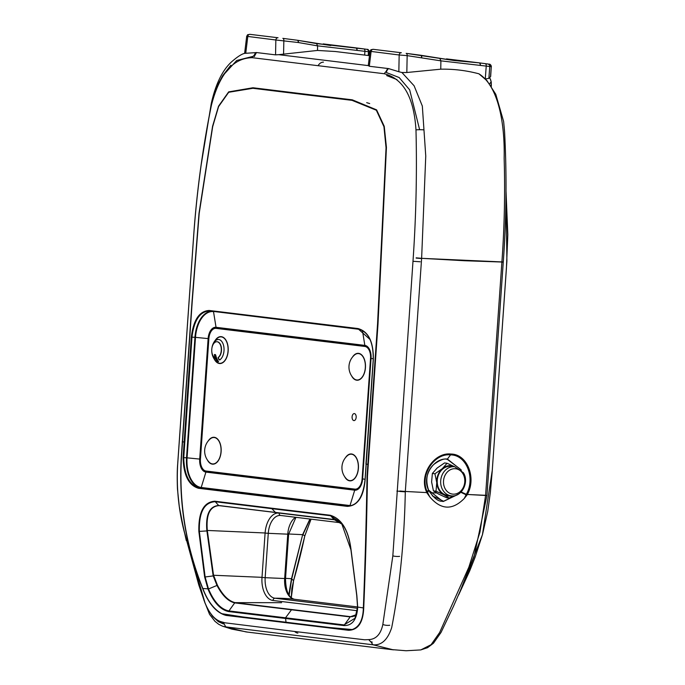 <?xml version="1.0" encoding="UTF-8"?>
<svg xmlns="http://www.w3.org/2000/svg" width="685" height="685" viewBox="0 0 685 685"><rect width="100%" height="100%" fill="white"/><g stroke="black" fill="none" stroke-linecap="round" stroke-linejoin="round"><path stroke-width="1.03" d="M252.208 57.686C233.114 58.037 219.534 73.809 211.468 105.01L211.1 106.766C202.666 148.705 196.895 191.329 193.778 234.647L177.68 464.464C176.37 486.812 178.451 508.827 183.931 530.507L205.012 602.877C209.353 613.349 214.576 619.591 220.673 621.595L224.817 622.785L294.678 631.476L364.728 639.79L368.864 639.61C376.116 639.225 380.774 634.182 382.829 624.489L392.83 555.895L412.986 261.285C416.009 217.958 417.028 174.761 416.026 131.674L415.975 129.859C413.928 97.441 403.379 78.732 384.328 73.749L252.208 57.686A7.492 6.174 -82.9 0 1 254.555 55.074M389.731 625.251A7.492 3.716 -171.5 0 1 382.829 624.489M372.306 642.128A7.492 5.326 -83.4 0 1 368.864 639.61M223.336 623.77A7.492 6.704 -82.5 0 1 220.673 621.595M223.37 623.915L218.395 621.68L212.701 616.56L208.326 610.189L205.012 603.065A7.492 1.353 -21.1 0 1 205.012 602.877M302.008 93.759L352.304 99.83L376.604 109.865L384.251 126.34L386.434 147.429L378 324.065L367.468 476.255C366.732 523.203 365.482 567.154 363.726 608.092C363.093 622.656 358.015 630.063 348.494 630.294L226.067 615.421C216.46 612.852 208.651 603.887 202.649 588.518C185.284 545.251 178.246 500.298 181.516 453.658L192.04 301.468L199.018 213.249L212.564 126.297L218.532 106.201L228.67 91.884L252.962 87.757L302.008 93.759A1.173 0.95 96.9 0 0 301.828 94.307L252.902 88.296L228.696 92.278L218.592 106.586L212.675 126.682L199.189 213.463L192.228 301.503L181.705 453.693C178.434 500.264 185.464 545.166 202.777 588.406C207.598 600.993 213.968 609.427 221.906 613.717L243.115 616.997L286.039 622.237L329.964 627.554L352.15 629.549C359.308 627.092 363.041 619.882 363.358 607.92C365.011 566.992 366.235 523.092 367.032 476.221L377.546 324.022L386.049 147.755L383.942 126.682L376.33 110.225L352.039 100.344L301.828 94.307M217.47 328.432A11.713 6.816 92.5 0 1 218.935 327.961M356.911 489.655L209.867 471.785A11.713 6.816 92.5 0 1 208.386 471.314M209.533 310.947L209.55 310.947C199.917 311.452 194.052 320.195 191.963 337.174L183.751 457.666C184.196 474.893 189.24 484.937 198.907 487.797L348.965 505.95M358.032 328.552C368.41 331.48 373.513 341.712 373.351 359.257L365.131 479.748C363.598 497.01 357.656 505.881 347.312 506.378L198.496 488.285C188.666 485.382 183.537 475.159 183.1 457.623L191.312 337.123C193.435 319.869 199.403 310.981 209.216 310.468L358.032 328.552L358.349 329.031L209.559 310.947L358.358 329.031L370.302 339.717M271.654 508.193L330.23 515.24C341.746 518.759 348.699 530.318 351.071 549.927L356.859 595.556L357.707 607.364C356.825 619.702 352.218 625.773 343.896 625.568L228.49 611.542C220.382 609.744 213.557 602.286 208.035 589.168L204.644 577.053L198.856 531.423C198.402 512.089 203.728 502.019 214.816 501.214L271.654 508.193L271.842 508.672L215.004 501.703C204.096 502.499 198.881 512.406 199.352 531.423L205.14 577.035L208.505 588.954C213.96 601.815 220.673 609.128 228.636 610.892L344.041 624.917L355.001 618.272L357.519 608.049M363.726 608.092A1.173 0.591 3.9 0 1 363.358 607.92L357.553 607.038L356.731 595.462L350.951 549.849L341.43 522.895L330.41 515.728L271.842 508.672L275.413 512.414L333.963 519.495L342.671 524.582L338.818 521.345L334.254 519.658L218.994 505.641C209.935 506.335 206.039 514.572 207.298 530.344L213.532 575.135L217.445 585.247C222.779 595.316 228.679 601.122 235.143 602.646L350.36 616.654L354.958 615.841M356.397 614.65L349.915 616.894L234.698 602.886C228.216 601.37 222.317 595.556 216.991 585.469L213.206 575.905L204.644 577.053M213.669 575.768L213.069 575.237L206.904 530.926L198.856 531.423M207.367 530.849L206.836 530.43C205.594 514.512 209.533 506.198 218.669 505.487L334.212 519.65A0.702 0.565 96.9 0 0 334.22 519.65L337.859 520.771M396.975 79.597L386.665 75.573M369.694 103.563L366.698 102.656M288.796 594.777L291.485 578.791L302.676 534.574L309.911 519.024M458.676 594.871L482.437 534.72L492.275 470.33L506.9 260.994L506.01 190.978M491.179 86.156L491.059 82.217A7.492 7.347 -125.7 0 0 489.458 77.696M489.681 77.456L491.231 81.892L489.484 83.767M486.222 79.845A7.492 7.158 32.3 0 1 487.086 80.813M302.633 534.754L291.716 578.928L289.147 595.325M291.271 597.748L293.6 580.623L291.485 578.791M304.808 535.85L311.067 519.162L304.825 535.867L293.6 580.623A515.017 418.475 96.9 0 0 304.808 535.85L302.916 534.677L310.108 519.05M460.269 469.114L447.305 459.327M432.346 495.871L443.7 501.3L457.186 494.818M458.565 494.065L442.938 501.566L428.519 490.023C421.54 476.161 434.042 457.529 447.408 459.061L446.757 459.292M254.443 56.53A4.684 3.81 -83.1 0 1 256.627 52.565L275.558 54.868L278.701 54.663L368.273 65.606L370.011 51.298L399.167 54.988A2.346 1.901 -83.1 0 1 401.23 52.736A2.346 1.901 -83.1 0 1 401.35 52.745A2.346 1.901 -83.1 0 1 401.367 52.745L373.282 49.329A2.346 1.901 -83.1 0 1 373.291 49.337L401.341 52.745M398.841 71.728L401.915 72.507L406.83 72.507L407.155 55.631L399.167 54.988L398.841 71.728L388.583 68.594L369.309 66.265L371.09 51.572A2.346 1.901 -83.1 0 1 373.162 49.32A2.346 1.901 -83.1 0 1 373.282 49.329L370.927 49.714L370.011 51.298M393.498 649.842L246.96 632.032A140.519 114.181 -83.1 0 1 245.949 631.904L222.308 626.09L231.787 629.121L247.645 632.118M489.261 64.21A2.346 2.312 98.7 0 1 491.273 66.676L490.665 76.455L488.876 78.373L485.271 78.972M253.133 56.341L236.71 60.477L222.428 76.103M419.622 129.713L409.681 89.872L399.158 77.533L386.46 72.567A4.684 3.81 -85.5 0 1 388.583 68.594M368.29 65.555L369.309 66.265M256.627 52.565L244.639 53.361C241.565 54.038 237.078 56.983 231.188 62.198C222.163 70.683 215.518 84.503 211.245 103.649L200.859 166.755M467.136 494.853L464.31 498.423L466.511 493.979C475.433 478.002 466.468 454.823 450.559 454.891L450.55 454.891C434.581 452.939 419.1 475.09 427.363 492.147L426.815 492.592L405.323 491.453L426.815 492.592C418.21 474.928 434.316 451.989 450.841 454.044L450.841 454.044C467.316 453.958 476.597 477.976 467.35 494.476L486.949 495.546L474.071 556.657L465.612 578.679L453.376 606.542L441.046 632.409L433.451 643.241L427.551 647.685L420.778 649.919L431.096 644.688L439.633 632.52L468.874 567.137L479.954 532.168L485.571 495.538L501.882 262.235L503.278 261.987L421.626 258.331L464.353 260.728L501.899 262.03C504.425 227.429 505.179 192.862 504.151 158.321C504.913 124.242 498.74 86.276 478.901 73.8C466.297 70.469 453.581 68.928 440.746 69.185L406.83 72.507M401.915 72.507L414.108 85.788L422.328 106.055L425.753 156.052L421.626 258.331L416.163 257.843M503.278 261.987C506.455 218.275 506.874 174.709 504.545 131.289L503.629 121.493L495.786 94.29L486.992 80.702L478.901 73.8M393.173 649.8L373 644.782L370.525 641.46M369.48 55.665L335.23 51.503L317.498 50.442L278.701 54.663M399.834 491.47L405.297 491.839C404.356 540.705 399.817 585.958 391.7 627.588C387.693 639.833 381.459 645.561 373 644.782L225.776 626.895L223.242 622.245M464.31 498.423C452.468 510.479 440.977 509.991 429.837 496.95L427.003 492.994M485.588 495.315L467.35 494.476L466.511 493.979M488.876 78.373L489.766 66.454A2.346 2.312 98.7 0 0 487.754 63.988L479.26 62.866A2.346 1.421 97.4 0 1 479.26 62.866L454.095 60.528L406.162 53.353A2.346 1.284 -82.6 0 0 406.154 53.353A2.346 1.284 -82.6 0 1 407.155 55.631L440.9 60.854L491.273 66.676L490.52 76.677M440.9 60.854L440.746 69.185M446.483 58.893A2.346 1.301 93.8 0 1 446.526 58.893L479.192 62.857L446.526 58.893A2.346 1.301 93.8 0 1 446.569 58.901L479.012 62.84A2.346 1.43 93.7 0 1 480.245 65.143M454.095 60.528L420.855 55.271A2.346 1.276 -79 0 0 420.804 55.262M479.217 62.866L479.252 62.866A2.346 1.421 97.4 0 1 480.39 65.152M421.558 57.506A2.346 1.284 -82.6 0 0 420.556 55.22L406.162 53.353M421.703 57.531A2.346 1.276 -79 0 0 420.855 55.271L420.556 55.22M439.873 58.568L440.909 60.837M316.598 43.583L366.466 49.26A2.346 2.32 99 0 1 368.487 51.735L317.583 45.852L317.498 50.442M298.386 42.538L298.232 42.513A2.346 1.284 -82.6 0 0 297.239 40.235L316.573 43.583L317.583 45.869L298.386 42.538A2.346 1.276 -79 0 0 297.53 40.278A2.346 1.276 -79 0 0 297.478 40.269L330.778 45.544M355.866 47.873L323.209 43.908A2.346 1.301 -86.2 0 0 323.166 43.908M298.232 42.513L275.841 39.995A2.346 1.901 -83.1 0 1 277.913 37.743A2.346 1.901 -83.1 0 1 278.033 37.752A2.346 1.901 -83.1 0 1 278.041 37.761L249.974 34.344A2.346 1.901 -83.1 0 0 249.957 34.344L278.033 37.752M275.558 54.868L275.841 39.995L246.694 36.305L244.622 53.37M282.845 38.36L297.23 40.235A2.346 1.284 -82.6 0 0 297.23 40.235L297.478 40.269M356.919 50.151A2.346 1.43 -86.3 0 0 355.686 47.856L355.935 47.873A2.346 1.421 -82.6 0 0 355.935 47.873L323.209 43.908A2.346 1.301 -86.2 0 1 323.243 43.908L355.935 47.873A2.346 1.421 -82.6 0 1 357.065 50.168M369.078 55.613L369.352 51.897L368.487 51.735L368.205 55.511M367.254 49.389A2.346 2.32 99 0 1 369.275 51.855L368.992 55.605M283.581 53.978L283.838 40.646A2.346 1.284 -82.6 0 0 282.837 38.36L297.239 40.235M245.769 53.122L247.773 36.588A2.346 1.901 -83.1 0 1 249.837 34.336A2.346 1.901 -83.1 0 1 249.957 34.344L247.61 34.721L246.694 36.314M427.363 492.147L429.837 496.95M428.33 489.878L426.943 492.883M467.204 494.733L461.142 491.958M450.559 454.891L450.841 454.044A1.173 0.634 93.4 0 1 450.55 454.891L447.408 459.061L461.433 470.158M428.707 490.426L427.234 493.371M466.913 495.187L460.817 492.284M353.88 420.59A3.511 2.046 -87.5 0 0 353.974 420.599A3.511 2.046 -87.5 0 0 356.166 417.259A3.511 2.046 -87.5 0 0 354.376 413.586A3.511 2.046 -87.5 0 0 354.282 413.586A3.511 2.046 -87.5 0 0 352.09 416.925A3.511 2.046 -87.5 0 0 353.88 420.59M207.341 459.918A13.469 7.835 -87.5 0 0 212.393 464.147A13.469 7.835 -87.5 0 0 212.744 464.173A13.469 7.835 -87.5 0 0 221.144 451.364A13.469 7.835 -87.5 0 0 214.268 437.295A13.469 7.835 -87.5 0 0 213.917 437.27A13.469 7.835 -87.5 0 0 208.171 441.037M214.379 359.291A13.469 7.835 -87.5 0 0 219.431 363.512A13.469 7.835 -87.5 0 0 219.782 363.547A13.469 7.835 -87.5 0 0 228.182 350.737A13.469 7.835 -87.5 0 0 221.306 336.669A13.469 7.835 -87.5 0 0 220.955 336.635A13.469 7.835 -87.5 0 0 215.201 340.402M351.662 375.979A13.469 7.835 -87.5 0 0 356.705 380.201A13.469 7.835 -87.5 0 0 357.056 380.235A13.469 7.835 -87.5 0 0 365.456 367.425A13.469 7.835 -87.5 0 0 358.589 353.349A13.469 7.835 -87.5 0 0 358.229 353.323A13.469 7.835 -87.5 0 0 352.484 357.091M344.623 476.606A13.469 7.835 -87.5 0 0 349.667 480.827A13.469 7.835 -87.5 0 0 350.026 480.861A13.469 7.835 -87.5 0 0 358.418 468.052A13.469 7.835 -87.5 0 0 351.551 453.984A13.469 7.835 -87.5 0 0 351.2 453.949A13.469 7.835 -87.5 0 0 345.445 457.717M208.865 338.69L200.44 459.164A11.123 6.473 -87.5 0 0 206.099 471.032L354.899 489.116A11.123 6.473 -87.5 0 0 355.19 489.141A11.123 6.473 -87.5 0 0 362.117 478.815L370.534 358.341A11.123 6.473 -87.5 0 0 364.874 346.464L216.075 328.38A11.123 6.473 -87.5 0 0 215.784 328.355A11.123 6.473 -87.5 0 0 208.865 338.69M219.303 328.517A11.123 6.473 92.5 0 1 219.594 328.517A11.123 6.473 92.5 0 1 219.885 328.543L216.075 328.38M366.954 346.422L219.885 328.543M445.327 489.064A12.767 10.626 97.2 0 0 460.14 491.624A12.767 10.626 97.2 0 0 462.957 473.797A12.767 10.626 97.2 0 0 448.153 471.246A12.767 10.626 97.2 0 0 445.327 489.064M454.977 466.879L447.065 463.265L442.296 468.686A15.224 12.672 -82.8 0 1 454.72 466.75L451.269 466.322A14.642 12.184 97.2 0 0 439.094 473.635A14.642 12.184 97.2 0 0 439.333 489.595A14.642 12.184 97.2 0 0 447.622 495.366L451.055 495.803A15.224 12.672 -82.8 0 1 443.914 494.801L449.232 498.089L452.785 495.88M449.232 498.089L446.663 497.772L438.76 494.159L433.442 490.871L431.61 482L432.363 473.455L437.141 468.043L444.505 462.949L447.065 463.265M436.011 491.196L443.914 494.801A15.224 12.672 -82.8 0 1 436.765 482.651L436.011 491.196L433.442 490.871M434.924 473.78L436.765 482.651A15.224 12.672 -82.8 0 1 442.296 468.686L434.924 473.78L432.363 473.455M347.415 455.671A13.229 7.698 92.5 0 1 351.208 454.189A13.229 7.698 92.5 0 1 351.551 454.215A13.229 7.698 92.5 0 1 358.289 468.334A13.229 7.698 92.5 0 1 350.052 480.63A13.229 7.698 92.5 0 1 349.71 480.596A13.229 7.698 92.5 0 1 346.404 478.815A15.978 15.978 0 0 1 347.415 455.671M354.453 355.044A13.229 7.698 92.5 0 1 358.238 353.554A13.229 7.698 92.5 0 1 358.589 353.588A13.229 7.698 92.5 0 1 365.319 367.708A13.229 7.698 92.5 0 1 357.091 379.995A13.229 7.698 92.5 0 1 356.739 379.969A13.229 7.698 92.5 0 1 353.443 378.188A15.978 15.978 0 0 1 354.453 355.044M216.982 341.738A8.194 4.769 92.5 0 1 217.094 341.746A8.194 4.769 92.5 0 1 217.308 341.764A8.194 4.769 92.5 0 1 221.478 350.506A8.194 4.769 92.5 0 1 218.412 357.459L218.369 357.861A15.344 12.467 96.9 0 0 219.097 359.445L219.894 359.942M218.489 339.46A10.54 6.131 -87.5 0 0 213.574 343.373A15.738 15.738 0 0 0 212.984 344.709M212.547 354.804A15.738 15.738 0 0 0 213.018 356.191A10.54 6.131 -87.5 0 0 214.902 359.188M211.939 347.946A10.54 6.131 92.5 0 1 213.181 343.656A10.54 6.131 92.5 0 1 218.361 339.452A10.54 6.131 92.5 0 1 218.635 339.477A10.54 6.131 92.5 0 1 224.004 350.729A10.54 6.131 92.5 0 1 219.637 359.925L218.857 359.437A15.584 12.664 -83.1 0 1 218.147 357.853L218.19 357.45A8.194 4.769 -87.5 0 0 221.264 350.497A8.194 4.769 -87.5 0 0 217.085 341.755A8.194 4.769 -87.5 0 0 216.871 341.738A8.194 4.769 -87.5 0 0 211.776 349.35A8.194 4.769 -87.5 0 0 213.831 356.919L214.08 357.356A15.584 12.664 96.9 0 0 214.79 358.94L214.816 359.342A10.54 6.131 92.5 0 1 212.65 355.875A10.54 6.131 92.5 0 1 211.785 351.499M212.65 355.875A15.978 15.978 0 0 0 216.16 361.5A13.229 7.698 -87.5 0 0 219.465 363.281A13.229 7.698 -87.5 0 0 219.808 363.315A13.229 7.698 -87.5 0 0 228.045 351.02A13.229 7.698 -87.5 0 0 221.306 336.9A13.229 7.698 -87.5 0 0 220.964 336.874A13.229 7.698 -87.5 0 0 217.171 338.356A15.978 15.978 0 0 0 213.181 343.656M214.268 437.527A13.229 7.698 -87.5 0 0 213.925 437.501A13.229 7.698 -87.5 0 0 210.132 438.991A15.978 15.978 0 0 0 209.122 462.127A13.229 7.698 -87.5 0 0 212.427 463.916A13.229 7.698 -87.5 0 0 212.77 463.942A13.229 7.698 -87.5 0 0 221.007 451.655A13.229 7.698 -87.5 0 0 214.268 437.527M219.637 359.925L219.097 359.445M218.378 361.295L218.438 361.748L217.025 361.132A15.935 12.946 -83.1 0 1 214.371 354.933L214.525 354.487A15.275 0.557 4 0 0 215.338 354.59L215.724 355.095A15.935 12.946 96.9 0 0 218.378 361.295L218.464 361.748M214.73 354.496L214.576 354.941L214.525 354.487M214.576 354.941A15.695 12.75 96.9 0 0 217.291 361.149L218.506 361.74M242.618 330.846L242.584 331.3M345.985 343.87L346.011 343.408M436.628 492.977L430 492.678M211.468 105.01A7.492 1.25 -168 0 1 211.417 104.788L214.354 93.862L218.361 83.707L222.736 75.607L230.854 65.203M415.975 129.859A7.492 1.019 -0.6 0 1 423.553 129.842M384.328 73.749A7.492 6.002 -83.3 0 1 386.76 71.034M412.986 261.285L420.213 261.781M392.83 555.895A7.492 2.62 5.8 0 0 399.603 556.357M396.889 491.111L402.669 491.445M205.012 603.065L198.778 584.921L183.923 530.55L179.29 506.54L177.466 489.03C177.072 478.866 177.141 470.663 177.646 464.43L177.68 464.464M211.417 104.788C202.709 147.917 196.818 191.192 193.744 234.612L193.778 234.647M297.864 633.111A7.492 6.088 -83.1 0 1 294.678 631.476M318.191 65.529A7.492 6.088 -83.1 0 1 323.448 62.138M368.504 347.766A11.868 6.901 -87.5 0 0 365.165 345.737L216.229 327.635A11.868 6.901 -87.5 0 0 208.677 338.647L200.251 459.121A11.868 6.901 -87.5 0 0 206.288 471.777L355.087 489.869A11.868 6.901 -87.5 0 0 355.566 489.895A11.868 6.901 -87.5 0 0 359.214 488.165M208.865 338.655L208.129 338.604A12.202 7.098 92.5 0 1 216.04 327.302L365.165 345.737C369.061 346.781 371.013 351.003 371.022 358.401L362.622 478.866M349.838 505.907A28.119 16.354 92.5 0 1 349.633 505.881L200.833 487.797A28.119 16.354 92.5 0 1 186.525 457.785L199.703 459.078L208.129 338.604L195.499 337.354L187.073 457.828A27.777 16.157 -87.5 0 0 201.21 487.472L350.009 505.556L354.71 490.186L356.037 489.869M209.867 471.785L205.911 472.102A12.202 7.098 92.5 0 1 199.703 459.078L200.44 459.13M362.416 330.401L364.84 345.386L216.04 327.302L213.506 311.615A27.777 16.157 -87.5 0 0 195.499 337.354L194.951 337.311A28.119 16.354 92.5 0 1 211.614 311.204M198.496 488.285L201.21 487.472L205.911 472.102L354.71 490.186A12.202 7.098 92.5 0 0 362.622 478.883L362.596 478.875C361.663 485.776 359.317 489.45 355.566 489.895M347.312 506.378L350.009 505.556A27.777 16.157 -87.5 0 0 351.405 505.624M365.054 479.303L362.622 478.883L371.047 358.409L373.282 358.794M360.267 329.451L213.437 311.427M365.156 345.737L364.84 345.386A12.202 7.098 92.5 0 1 371.047 358.409L371.022 358.401M183.1 457.623L186.525 457.785L194.951 337.311L191.312 337.123M184.625 442.065L182.227 441.782M358.349 329.031C368.384 331.78 373.351 341.849 373.257 359.24L365.918 464.122L368.188 464.387M208.463 588.843L202.649 588.518M291.416 609.89L285.474 617.87L286.039 622.237A1.173 0.95 96.9 0 0 286.339 622.819M209.216 310.468L209.55 310.947M348.896 505.95C357.758 505.102 363.144 496.36 365.036 479.731L366.107 464.122M378 324.065L377.546 324.022M367.032 476.221L367.468 476.255M341.421 522.895C346.447 529.257 349.615 538.247 350.934 549.875L356.859 595.556L357.553 607.038L355.001 618.272M343.896 625.568L350.36 616.654M281.612 602.68L235.16 602.646A0.702 0.582 -82.9 0 0 234.707 602.894L228.49 611.542M217.445 585.247L208.035 589.168M330.23 515.24L333.963 519.495M218.669 505.487L214.816 501.214M352.39 616.654L350.352 616.646A0.702 0.565 -83.3 0 0 349.915 616.894M265.104 532.981L206.836 530.43M213.069 575.237L262.004 577.335M234.698 602.886L235.143 602.646M218.712 505.496A0.702 0.582 97 0 0 219.037 505.65L275.413 512.414M302.916 534.677L288.642 533.992M285.542 578.346L291.776 578.722M506.01 190.961L507.816 234.715L506.429 268.169L492.275 470.33M280.696 515.471A19.257 11.2 -87.5 0 0 280.602 515.462A19.257 11.2 -87.5 0 0 268.272 533.315A229.518 8.408 4 0 0 276.586 533.692A229.518 8.408 4 0 0 287.76 534.163A19.463 11.32 92.5 0 1 295.62 517.286M357.227 610.72L272.981 600.48A21.595 12.561 92.5 0 1 261.995 577.438L265.095 533.076L268.272 533.315L265.172 577.678A229.518 8.408 4 0 0 273.486 578.054A229.518 8.408 4 0 0 284.66 578.517L287.76 534.163L288.633 534.154L285.525 578.517L284.66 578.517A19.463 11.32 92.5 0 0 294.567 599.289L294.567 599.289C288.719 597.851 285.705 590.924 285.525 578.517M261.995 577.438L265.172 577.678A19.257 11.2 -87.5 0 0 274.968 598.228A229.518 186.5 -83.1 0 1 283.17 598.365A229.518 186.5 -83.1 0 1 294.567 599.289L357.561 606.944L294.567 599.289M386.254 71.394A4.684 3.81 -83.1 0 1 388.241 68.56M256.284 52.514A4.684 3.802 99.4 0 0 254.272 55.271M256.473 52.548L254.263 56.504M386.477 71.223L388.395 68.577M416.146 258.091L421.609 258.528L405.323 491.453L399.86 491.017M399.852 491.205L405.315 491.616M416.155 257.988L421.617 258.45M491.385 66.728C490.563 64.715 489.869 63.876 489.313 64.219L485.117 63.628A2.346 1.421 97.4 0 1 485.117 63.628A2.346 1.421 97.4 0 1 486.247 65.914L485.28 78.861M485.108 63.628L479.269 62.866M364.634 55.074L364.925 51.187A2.346 1.421 97.4 0 0 363.795 48.9A2.346 1.421 97.4 0 1 363.795 48.9L355.943 47.881M447.408 459.061L446.971 459.301M280.602 515.462L340.779 522.775L280.756 515.48A2.346 1.901 -83.1 0 1 280.713 515.48A2.346 1.901 -83.1 0 1 279.095 513.065L335.701 519.949M272.981 600.48A2.346 1.901 -83.1 0 1 274.968 598.228L357.484 608.254M265.095 533.076A21.595 12.561 92.5 0 1 279.095 513.065M362.117 478.815L362.596 478.832M371.022 358.358L370.534 358.341M364.874 346.464L367.16 346.567M451.055 495.803A14.642 12.184 -82.8 0 1 442.775 490.032A14.642 12.184 -82.8 0 1 442.536 474.071A14.642 12.184 -82.8 0 1 454.703 466.75L463.394 472.736C469.559 482.129 461.596 497.635 451.055 495.803M193.744 234.612L177.646 464.43M351.405 616.714L354.419 616.055L356.405 614.616M491.231 81.892L491.333 86.396M492.292 470.321L490.374 492.292L487.737 511.387L482.514 534.48L475.099 557.239L469.679 570.93L458.659 594.897M293.617 580.64L291.87 588.415L291.279 597.757M420.77 649.919L406.145 650.75L391.572 649.577M181.208 517.517L186.286 540.559M203.805 599.769L209.541 614.342L214.97 621.338L218.635 624.249L222.308 626.09M503.261 262.209L486.975 495.127M363.795 48.9L367.323 49.397C367.879 49.046 368.556 49.877 369.352 51.897M442.57 501.206C438.4 501.762 433.785 498.141 428.716 490.34L428.527 489.946C425.111 479.517 426.849 471.023 433.751 464.481C439.847 460.02 444.257 458.299 446.997 459.301L447.887 459.387M295.954 517.329L288.633 534.154M219.594 328.517L215.784 328.355M357.75 489.253L355.19 489.141M351.208 454.189L352.638 454.249M358.238 353.554L359.676 353.623M357.091 379.995L358.52 380.064M350.052 480.63L351.491 480.69M220.964 336.874L222.394 336.934M213.925 437.501L215.364 437.561M212.77 463.942L214.208 464.002M219.808 363.315L221.246 363.375"/></g></svg>
